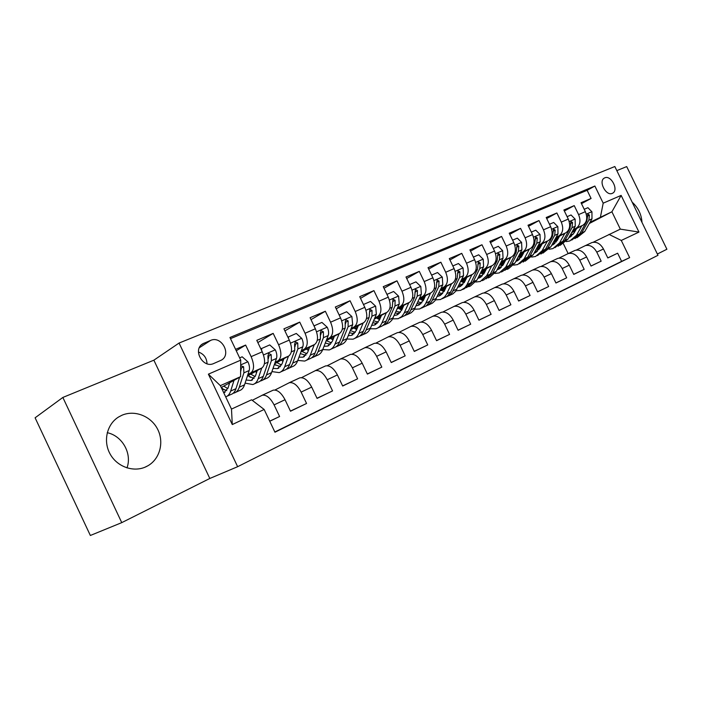 <?xml version="1.0" encoding="UTF-8"?>
<svg xmlns="http://www.w3.org/2000/svg" width="702" height="702" viewBox="0 0 702 702"><rect width="100%" height="100%" fill="white"/><g stroke="black" fill="none" stroke-linecap="round" stroke-linejoin="round"><path stroke-width="1.05" d="M121.867 415.277L118.568 417.014C106.906 424.157 102.887 441.163 110.126 454.027C117.216 466.979 133.828 472.674 146.121 466.707L147.999 465.716C160.074 458.757 164.312 441.935 157.538 429.054C150.921 416.093 134.635 409.652 121.867 415.277M604.791 177.843L604.299 178.08C598.104 181.239 606.124 196.499 612.319 193.348L612.732 193.147C618.936 190.005 611.038 174.807 604.791 177.843M657.362 254.027L666.9 249.245L626.693 166.585L616.821 170.63M237.645 466.698L657.985 255.3L614.829 166.523L179.063 343.05L237.645 466.698L209.819 478.466L153.87 360.179L62.855 397.446L121.753 522.63L209.819 478.466M121.753 522.63L90.356 535.477L35.1 417.804L62.855 397.446M581.484 203.659L591.084 198.455L581.028 202.72L585.363 211.671L578.588 214.61C581.037 220.84 580.185 225.403 576.035 228.308L573.288 229.738M564.355 210.986L574.227 205.607L563.873 210.003L568.278 219.085L561.293 222.113C563.785 228.431 562.96 233.046 558.827 235.951L556.063 237.399M546.709 218.533L556.87 212.969L546.209 217.497L550.666 226.72L543.48 229.835C546.007 236.249 545.217 240.918 541.11 243.831L538.32 245.288M528.527 226.307L538.996 220.56L528.009 225.228L532.528 234.591L525.122 237.802C527.693 244.314 526.939 249.026 522.85 251.948L520.042 253.422M509.792 234.328L520.568 228.378L509.24 233.187L513.829 242.699L506.186 246.016C508.81 252.623 508.09 257.388 504.027 260.31L501.202 261.802M490.47 242.602L501.57 236.442L489.891 241.4L494.55 251.062L486.661 254.484C489.329 261.188 488.653 266.014 484.626 268.936L481.774 270.445M470.524 251.14L481.976 244.761L469.919 249.877L474.649 259.696L466.505 263.224C469.226 270.042 468.594 274.912 464.592 277.843L461.732 279.361M449.947 259.968L461.749 253.343L449.298 258.626L454.106 268.612L445.7 272.253C448.464 279.177 447.876 284.099 443.918 287.03L441.04 288.566M428.685 269.077L440.865 262.206L428.009 267.664L432.88 277.808L424.201 281.581C427.018 288.61 426.483 293.594 422.569 296.525L419.664 298.078M406.721 278.51L419.296 271.367L406.002 277.009L410.951 287.32L401.974 291.216C404.852 298.368 404.361 303.404 400.509 306.335L397.578 307.906M384.012 288.259L396.99 280.835L383.248 286.67L388.276 297.157L378.992 301.193C381.923 308.45 381.493 313.548 377.694 316.47L374.745 318.059M360.512 298.35L373.929 290.619L359.705 296.656L364.812 307.336L355.203 311.504C358.204 318.892 357.827 324.043 354.089 326.965L351.123 328.571M336.197 308.81L350.061 300.754L335.337 307.002L340.531 317.874L330.572 322.192C333.634 329.703 333.327 334.915 329.65 337.829L326.676 339.452M311.012 319.647L325.342 311.24L310.091 317.716L315.365 328.782L305.054 333.257C308.178 340.909 307.941 346.183 304.343 349.078L301.351 350.728M284.907 330.896L299.736 322.113L283.924 328.826L289.294 340.093L278.589 344.735C281.792 352.518 281.625 357.853 278.115 360.74L275.105 362.407M257.845 342.567L273.183 333.38L256.783 340.338L262.25 351.825C265.479 359.696 265.374 365.066 261.907 367.945L247.402 376.018M269.752 421.261L279.598 416.505L269.7 421.156M261.943 395.34L273.218 390.163C277.378 389.584 281.318 392.769 285.03 399.719L290.505 411.232L306.563 403.474L290.426 411.074M288.97 382.827L299.859 377.825C304.08 377.193 308.029 380.282 311.688 387.1L317.076 398.403L332.555 390.926L317.006 398.253M315.031 370.761L325.552 365.926C329.835 365.242 333.783 368.243 337.39 374.929L342.681 386.03L357.616 378.817L342.62 385.889M340.172 359.117L350.342 354.449C354.677 353.711 358.625 356.634 362.188 363.197L367.392 374.087L381.809 367.128L367.33 373.964M364.452 347.885L374.289 343.357C378.668 342.585 382.616 345.419 386.126 351.86L391.251 362.565L405.168 355.844L391.19 362.451M387.899 337.021L397.42 332.651C401.842 331.835 405.782 334.591 409.248 340.918L414.294 351.439L427.737 344.936L414.233 351.325M410.556 326.527L419.787 322.288C424.236 321.446 428.176 324.122 431.598 330.335L436.556 340.681L449.57 334.398L436.512 340.575M432.476 316.383L441.418 312.276C445.902 311.39 449.833 314.005 453.211 320.112L458.09 330.273L470.682 324.201L458.046 330.177M453.685 306.563L462.355 302.58C466.865 301.667 470.788 304.212 474.122 310.205L478.931 320.209L491.11 314.329L478.887 320.121M481.941 293.48L482.634 293.19C487.162 292.243 491.075 294.726 494.366 300.623L499.104 310.468L510.898 304.765L499.061 310.381M501.588 284.38L502.281 284.091C506.826 283.125 510.723 285.538 513.969 291.348L518.646 301.026L530.08 295.507L518.602 300.939M520.621 275.57L521.323 275.272C525.877 274.28 529.764 276.641 532.976 282.344L537.583 291.883L548.666 286.53L537.539 291.804M539.083 267.014L539.785 266.725C544.357 265.707 548.227 268.006 551.403 273.631L555.94 283.011L566.689 277.817L555.905 282.932M557.002 258.722L557.704 258.424C562.284 257.388 566.145 259.635 569.278 265.163L573.745 274.412L584.178 269.366L573.709 274.333M574.394 250.675L575.096 250.377C579.685 249.315 583.529 251.509 586.618 256.958L591.031 266.058L601.158 261.17L590.996 265.988M559.02 237.162L555.054 239.224M540.584 246.762L536.346 248.964M540.215 247.437L536.451 249.175M585.363 211.671C587.793 217.866 586.933 222.411 582.774 225.307L572.885 230.449M558.634 237.864L554.677 239.926M541.549 244.972L537.293 247.192M522.578 254.879L518.55 256.976M522.227 255.537L518.804 257.064M568.278 219.085C570.744 225.368 569.91 229.958 565.768 232.862L555.651 238.145M541.154 245.7L536.907 247.911M523.56 253.018L518.997 255.396M504.018 263.241L500.429 265.119M503.729 263.812L500.64 265.189M550.666 226.72C553.185 233.099 552.377 237.741 548.262 240.654L537.899 246.069M523.157 253.773L518.602 256.151M505.019 261.302L500.14 263.864M484.898 271.867L481.774 273.508M484.661 272.341L481.923 273.561M532.528 234.591C535.091 241.058 534.319 245.753 530.221 248.666L519.62 254.229M504.615 262.1L499.736 264.654M485.916 269.858L480.694 272.604M465.172 280.774L462.557 282.151M464.996 281.133L462.636 282.186M513.829 242.699C516.435 249.263 515.698 254.01 511.626 256.932L500.772 262.645M485.494 270.682L480.844 273.122M466.207 278.676L460.96 281.441M444.822 289.97L442.743 291.076L444.717 290.207M494.55 251.062C497.2 257.731 496.498 262.53 492.462 265.453L481.335 271.323M465.786 279.536L461.583 281.748M445.867 287.776L441.084 290.312M423.815 299.473L422.762 299.71L424.017 299.043M423.771 299.57L422.885 299.965M474.649 259.696C477.342 266.462 476.693 271.314 472.683 274.245L461.284 280.282M445.437 288.671L441.725 290.637M424.877 297.174L420.577 299.464M454.106 268.612C456.853 275.482 456.239 280.388 452.272 283.318L440.584 289.54M424.447 298.113L421.244 299.815M403.194 306.888L399.412 308.906M432.88 277.808C435.688 284.801 435.126 289.759 431.195 292.69L419.199 299.096M402.755 307.871L400.114 309.284M380.791 316.927L377.562 318.664M410.951 287.32C413.811 294.428 413.302 299.438 409.415 302.369L397.113 308.968M380.352 317.962L378.29 319.059M357.625 327.308L354.984 328.738M388.276 297.157C391.19 304.378 390.733 309.45 386.907 312.372L374.271 319.191M357.178 328.396L355.756 329.168M333.669 338.057L331.66 339.145M364.812 307.336C367.787 314.671 367.392 319.805 363.627 322.727L350.649 329.756M333.213 339.206L332.458 339.61M308.862 349.192L307.529 349.921M340.531 317.874C343.568 325.333 343.234 330.528 339.531 333.441L326.193 340.707M283.169 360.723L282.564 361.065M315.365 328.782C318.471 336.381 318.208 341.628 314.575 344.533L300.86 352.053M289.294 340.093C292.462 347.823 292.269 353.132 288.724 356.028L274.614 363.812M213.768 363.496L221.455 360.1C231.809 354.334 221.411 335.372 210.644 340.4L202.702 343.822C192.313 349.71 203.027 368.761 213.768 363.496M591.084 198.455L587.135 190.312L594.875 186.03L229.949 337.486L240.725 360.152L240.584 376.667L221.253 387.522M594.875 186.03L603.193 203.176L621.138 195.402L638.96 232.081L621.288 240.453L629.633 257.634L274.956 432.221L264.154 409.468L232.283 424.552L208.389 374.157L240.725 360.152M576.289 250.079L585.284 245.656C589.882 244.586 593.708 246.753 596.779 252.141L601.158 261.17M558.932 258.134L568.199 253.562C572.788 252.518 576.632 254.738 579.747 260.214L584.178 269.366M541.049 266.435L550.605 261.714C555.177 260.688 559.046 262.96 562.188 268.524L566.689 277.817M522.613 274.982L532.467 270.112C537.039 269.103 540.917 271.428 544.103 277.079L548.666 286.53M503.606 283.81L513.776 278.773C518.33 277.781 522.218 280.168 525.447 285.916L530.08 295.507M483.994 292.909L494.498 287.697C499.034 286.741 502.939 289.18 506.203 295.024L510.898 304.765M463.75 302.299L474.605 296.911C479.124 295.981 483.037 298.482 486.346 304.422L491.11 314.329M442.848 312.004L454.062 306.414C458.564 305.519 462.486 308.09 465.838 314.127L470.682 324.201M421.253 322.034L432.853 316.242C437.32 315.373 441.251 318.015 444.647 324.157L449.57 334.398M398.929 332.397L410.924 326.395C415.365 325.561 419.305 328.273 422.744 334.529L427.737 344.936M375.833 343.129L388.259 336.89C392.664 336.091 396.612 338.882 400.096 345.252L405.168 355.844M351.93 354.229L364.812 347.744C369.173 346.99 373.122 349.859 376.649 356.344L381.809 367.128M327.185 365.733L340.531 358.994C344.849 358.274 348.797 361.223 352.378 367.839L357.616 378.817M301.535 377.65L315.382 370.638C319.647 369.972 323.596 373.008 327.22 379.747L332.555 390.926M274.938 390.014L289.321 382.704C293.524 382.09 297.464 385.222 301.14 392.093L306.563 403.474M236.258 350.763L245.639 345.068L251.14 356.642C254.414 364.566 254.335 369.963 250.912 372.832L247.894 374.517M252.255 400.324L262.285 395.226C266.418 394.664 270.349 397.894 274.087 404.896L279.598 416.505M274.851 431.984L621.603 261.363L617.646 253.203L607.774 257.888M591.277 242.848L591.988 242.55C596.577 241.479 600.403 243.629 603.457 248.982L607.809 257.959L617.646 253.203M273.183 333.38L278.589 344.735M299.736 322.113L305.054 333.257M325.342 311.24L330.572 322.192M350.061 300.754L355.203 311.504M373.929 290.619L378.992 301.193M396.99 280.835L401.974 291.216M419.296 271.367L424.201 281.581M440.865 262.206L445.7 272.253M461.749 253.343L466.505 263.224M481.976 244.761L486.661 254.484M501.57 236.442L506.186 246.016M520.568 228.378L525.122 237.802M538.996 220.56L543.48 229.835M556.87 212.969L561.293 222.113M574.227 205.607L578.588 214.61M587.135 190.312L230.502 338.654M245.639 345.068L235.582 349.342M571.647 232.66L575.333 230.747M589.338 223.49L611.907 211.785L590.013 222.288M575.991 229.572L572.297 231.493M557.774 239.04L554.115 240.935M557.616 239.707L553.869 241.383M240.584 376.667L220.358 385.644L231.484 409.09L251.57 399.798L264.154 409.468M153.87 360.179L179.063 343.05M593.155 242.26L620.331 229.133L611.907 211.785L621.138 195.402M568.146 253.58L563.434 243.848M442.488 290.979L445.024 289.549M421.884 300.105L422.762 299.71M400.71 309.564L402.325 308.845M378.861 319.34L379.975 318.84M356.283 329.431L356.862 329.168M332.941 339.865L330.493 338.364M462.214 282.02L465.382 280.352M481.44 273.376L485.108 271.455M500.096 264.996L504.238 262.829M503.852 262.495L504.571 262.171M521.051 257.581L518.234 256.862L522.797 254.457M521.77 254.501L522.955 253.975M536.565 248.561L540.654 246.428M539.171 246.735L540.338 246.218M621.603 261.363L629.633 257.634M621.288 240.453L608.976 234.389M600.473 216.857L603.193 203.176M554.343 240.532L557.52 238.873M556.089 239.189L557.23 238.68M220.358 385.644L208.389 374.157M231.484 409.09L232.283 424.552M638.96 232.081L620.331 229.133M207.011 363.75C206.757 357.923 203.896 354.01 198.438 352.018M641.988 222.411C641.488 214.4 638.206 207.652 632.151 202.167M107.239 432.695C122.332 435.828 132.257 453.545 126.992 467.918M229.651 382.809L228.062 387.916L223.762 392.813L225.123 392.199M234.02 380.344L230.66 391.075C229.668 394.164 228.001 396.095 225.684 396.867M239.645 357.897L242.172 356.8L247.982 361.907C249.447 365.259 249.851 368.129 249.192 370.516L244.542 384.819C243.48 387.987 241.734 389.935 239.294 390.681L235.74 392.286M229.256 384.055L228.51 383.441M239.619 377.202L235.969 388.689C234.924 391.856 233.196 393.804 230.782 394.533L227.15 396.182M221.341 387.469L223.92 389.812M233.178 393.234L234.091 393.041C236.513 392.304 238.25 390.347 239.294 387.188L243.892 372.859L243.594 366.725L240.672 365.803M221.753 388.575L226.764 390.619M227.834 388.583L223.745 386.118M243.594 366.725L241.374 367.997L240.786 371.147M240.637 369.98L240.602 374.069M257.265 370.533L255.581 375.596L251.123 380.502L246.104 380.01M261.749 368.032L258.169 378.685C257.072 381.835 255.3 383.783 252.843 384.547L245.095 383.134M260.837 348.868L269.735 344.919L275.386 349.956C276.825 353.238 277.193 356.072 276.483 358.441L271.551 372.648C270.428 375.789 268.62 377.746 266.137 378.518L262.802 380.028M256.599 372.525L255.361 371.586M261.574 348.438L261.644 350.552M260.293 380.984L261.109 380.8C263.583 380.028 265.382 378.071 266.497 374.929L271.376 360.696L271.174 354.633L268.655 353.466L267.918 356.063L268.129 362.135L263.285 376.377C262.179 379.528 260.389 381.476 257.924 382.239L254.519 383.783M248.289 375.526L250.289 377.325M247.841 375.772L254.098 378.448M255.186 376.605L250.763 374.148M271.174 354.633L268.901 355.932L268.418 358.573M283.889 358.696L282.107 363.715L277.518 368.629L273.017 368.427M288.478 356.16L284.696 366.725C283.538 369.857 281.713 371.814 279.203 372.604L271.92 371.604M287.899 337.162L296.297 333.459L301.807 338.425C303.22 341.655 303.554 344.445 302.799 346.797L297.604 360.907C296.419 364.031 294.568 365.988 292.041 366.786L288.908 368.208M282.959 361.319L281.283 360.135M288.434 336.855L288.496 338.417M286.451 369.164L287.188 368.989C289.707 368.19 291.549 366.233 292.725 363.109L297.867 348.973L297.753 342.988L295.323 341.821L294.612 344.366L294.743 350.359L289.628 364.505C288.461 367.629 286.618 369.594 284.108 370.384L280.914 371.823M274.491 364.171L275.675 365.233M274.403 364.435L280.458 366.69M281.555 365.014L276.834 362.592M297.753 342.988L295.428 344.296L295.051 346.516M309.582 347.271L307.713 352.255L303.001 357.169L298.973 357.186M314.25 344.708L310.284 355.194C309.073 358.31 307.195 360.266 304.65 361.074L297.788 360.407M313.987 325.886L321.92 322.411L327.29 327.308C328.676 330.475 328.975 333.231 328.185 335.565L322.753 349.578C321.516 352.676 319.612 354.642 317.05 355.458L314.11 356.791M308.397 350.43L306.309 349.061M314.329 325.684L314.382 326.711M311.697 357.757L312.364 357.581C314.917 356.765 316.813 354.808 318.041 351.702L323.429 337.662L323.385 331.748L321.051 330.589L320.358 333.081L320.41 339.005L315.049 353.053C313.829 356.16 311.942 358.117 309.389 358.933L306.397 360.284M300.298 353.589L305.897 355.326M306.993 353.799L302 351.43M323.385 331.748L321.025 333.073L320.744 334.924M334.38 336.24L332.432 341.181L327.615 346.104L324.034 346.27M339.136 333.652L335.003 344.059C333.74 347.148 331.818 349.113 329.229 349.938L322.762 349.552M339.154 315.005L346.656 311.741L351.886 316.567L352.694 324.719L347.042 338.636C345.753 341.716 343.804 343.673 341.207 344.515L338.461 345.761M339.329 314.9L339.356 315.417M336.091 346.727L336.679 346.569C339.277 345.726 341.207 343.769 342.488 340.681L348.104 326.746L348.131 320.902L345.867 319.743L345.208 322.183L345.191 328.036L339.601 341.988C338.329 345.068 336.398 347.034 333.801 347.867L331.002 349.14M325.289 343.032L330.458 344.34M331.555 342.936L326.325 340.628M348.131 320.902L345.726 322.236L345.542 323.771M358.336 325.588L356.318 330.484L351.395 335.407L348.245 335.679M363.162 322.981L358.871 333.301C357.564 336.372 355.598 338.329 352.983 339.18L346.876 339.013M363.46 304.501L370.542 301.439L375.649 306.204L376.369 314.242L370.507 328.053C369.182 331.116 367.199 333.073 364.557 333.941L361.986 335.1M356.677 329.615L353.878 328.01M359.661 336.065L360.187 335.925C362.811 335.065 364.786 333.099 366.111 330.037L371.928 316.207L372.025 310.433L369.84 309.275L369.112 317.453L363.32 331.3C362.004 334.363 360.029 336.319 357.406 337.179L354.782 338.373M349.42 332.766L354.203 333.722M355.291 332.423L350.333 330.519M372.025 310.433L369.594 311.776L369.48 312.969M381.493 315.295L379.413 320.147L374.394 325.061L371.639 325.395M386.381 312.662L381.949 322.902C380.598 325.947 378.597 327.904 375.947 328.782L370.173 328.782M386.942 294.366L393.629 291.488L398.613 296.183L399.245 304.115L391.883 320.156L389.259 322.701L384.74 324.798M379.624 319.656L376.5 317.988M382.458 325.754L385.503 324.28L388.004 321.542L394.963 306.019L395.121 300.307L393.006 299.157L392.242 307.222L386.249 320.963C384.889 324.008 382.88 325.965 380.23 326.842L377.773 327.957M372.753 322.771L377.158 323.447M378.229 322.236L373.622 320.717M395.121 300.307L392.655 301.667L392.602 302.483M403.887 305.335L401.746 310.144L396.648 315.058L394.27 315.426M408.836 302.685L403.975 313.461L401.702 316.584L398.174 318.717L392.699 318.866M409.635 284.582L415.944 281.862L420.814 286.495L421.375 294.331L413.811 310.249L411.144 312.785L406.765 314.821M401.816 309.994L398.394 308.283M404.51 315.777L407.537 314.303L410.073 311.574L417.234 296.165L417.444 290.523L415.4 289.373L414.592 297.332L408.134 311.591L404.931 315.488L400.017 317.883M395.305 313.057L399.359 313.504M400.421 312.372L396.139 311.179M417.444 290.523L414.943 292.278M425.561 295.7L423.359 300.465L418.181 305.37L416.163 305.739M430.554 293.032L425.57 303.729L423.692 306.388L419.682 308.968L414.487 309.231M431.59 275.114L437.539 272.543L442.304 277.115L442.786 284.854L435.038 300.658L432.335 303.194L428.08 305.168M423.288 300.614L419.594 298.885M425.868 306.116L428.861 304.65L431.44 301.921L438.776 286.627L439.048 281.054L437.065 279.914L436.223 287.759L429.598 301.913L426.333 305.791L421.542 308.125M417.137 303.615L420.858 303.869M421.893 302.816L417.927 301.886M446.542 286.363L444.287 291.093L439.048 295.99L437.364 296.341M451.579 283.687L446.481 294.296L444.577 296.946L440.523 299.535L435.573 299.886M452.825 265.953L458.45 263.531L463.101 268.041L463.522 275.684L455.598 291.365L452.86 293.892L448.727 295.814M444.085 291.497L440.4 289.926M446.551 296.762L449.517 295.296L452.123 292.576L459.634 277.404L459.959 271.893L458.037 270.753L457.169 278.492L450.377 292.541L447.069 296.402L442.392 298.683M438.267 294.428L441.672 294.542M442.699 293.55L439.022 292.839M466.865 277.325L464.566 282.02L459.257 286.899L457.906 287.215M471.946 274.64L466.733 285.161L464.803 287.794L460.705 290.382L456.002 290.812M473.385 257.09L478.694 254.8L483.239 259.249L483.599 266.795L476.948 280.089L470.568 285.916L468.734 286.749M464.233 282.652L460.766 281.335M466.593 287.688L473.209 281.774L479.835 268.462L480.203 263.022L478.343 261.881L477.439 269.524L470.831 282.845L464.478 288.68L462.6 289.531M458.748 285.495L461.846 285.495M462.846 284.564L459.45 284.038M486.556 268.568L484.222 273.218L478.861 278.08L477.816 278.352M491.681 265.865L486.697 275.702L480.282 281.52L475.789 282.002M493.304 248.499L498.306 246.341L502.65 250.623L503.062 258.187L496.288 271.376L489.847 277.185L488.136 277.966M483.757 274.052L480.51 272.973M486.021 278.896L492.664 273.008L499.412 259.801L499.824 254.422L498.016 253.29L497.095 260.828L490.356 274.052L483.932 279.87L482.186 280.66M478.588 276.816L481.397 276.728M482.379 275.842L479.255 275.474M505.659 260.073L503.281 264.68L497.121 269.743M510.802 257.362L505.738 267.12L499.271 272.92L494.98 273.455M512.609 240.172L517.33 238.136L521.577 242.365L521.928 249.833L515.049 262.925L508.546 268.717L506.949 269.436M502.685 265.698L499.657 264.812M504.87 270.358L511.53 264.505L518.383 251.404L518.848 246.086L517.084 244.963L516.137 252.395L509.292 265.514L502.807 271.314L501.184 272.051M497.832 268.375L500.368 268.217M501.333 267.383L498.464 267.137M524.183 251.834L521.77 256.397L515.856 261.381M529.361 249.122L524.218 258.792L517.69 264.575L513.592 265.145M531.326 232.099L535.775 230.177L540.04 234.468L540.233 241.742L533.248 254.721L525.219 261.17M523.165 262.083L529.834 256.256L536.793 243.261L537.293 237.996L535.582 236.881L534.617 244.226L527.667 257.239L519.612 263.706M516.496 260.161L518.769 259.959M519.717 259.161L517.093 259.029M542.163 243.84L539.715 248.368L534.038 253.246M547.358 241.119L542.146 250.711L535.573 256.476L531.66 257.072M549.482 224.271L553.676 222.464L557.853 226.693L557.993 233.88L550.921 246.753L542.944 253.132M538.882 249.693L536.258 249.113M540.926 254.036L547.604 248.254L554.659 235.354L555.194 230.151L553.536 229.045L552.544 236.293L545.498 249.201L537.504 255.598M534.617 252.167L536.644 251.939M537.565 251.184L535.178 251.132M559.617 236.074L557.142 240.558L551.702 245.331M564.838 233.354L559.564 242.866L552.948 248.605L549.192 249.219M540.733 246.481L540.259 246.165M567.102 216.672L571.051 214.97L575.14 219.147L575.236 226.246L568.076 239.022L560.17 245.331M556.195 242.014L553.773 241.567M558.178 246.227L564.856 240.479L571.998 227.685L572.569 222.534L570.954 221.437L569.945 228.589L562.811 241.4L554.887 247.727M552.211 244.393L553.992 244.147M554.896 243.427L552.737 243.436M576.579 228.527L574.078 232.976L568.857 237.636M581.809 225.807L576.474 235.24L569.831 240.962L566.233 241.593M557.932 239.136L557.16 238.627M584.213 209.293L587.925 207.687L591.935 211.82L591.988 218.84L584.757 231.511L576.904 237.75M573.016 234.547L570.779 234.205M574.947 238.636L581.625 232.924L588.846 220.226L589.443 215.137L587.872 214.04L586.846 221.112L579.633 233.819L571.77 240.084M569.313 236.828L570.858 236.583M571.735 235.89L569.805 235.951M582.774 225.307L576.035 228.308M565.768 232.862L558.827 235.951M548.262 240.654L541.11 243.831M530.221 248.666L522.85 251.948M511.626 256.932L504.027 260.31M492.462 265.453L484.626 268.936M472.683 274.245L464.592 277.843M452.272 283.318L443.918 287.03M431.195 292.69L422.569 296.525M409.415 302.369L400.509 306.335M386.907 312.372L377.694 316.47M363.627 322.727L354.089 326.965M339.531 333.441L329.65 337.829M314.575 344.533L304.343 349.078M288.724 356.028L278.115 360.74M261.907 367.945L250.912 372.832M285.03 399.719L274.087 404.896M603.457 248.982L596.779 252.141M586.618 256.958L579.747 260.214M569.278 265.163L562.188 268.524M551.403 273.631L544.103 277.079M532.976 282.344L525.447 285.916M513.969 291.348L506.203 295.024M494.366 300.623L486.346 304.422M474.122 310.205L465.838 314.127M453.211 320.112L444.647 324.157M431.598 330.335L422.744 334.529M409.248 340.918L400.096 345.252M386.126 351.86L376.649 356.344M362.188 363.197L352.378 367.839M337.39 374.929L327.22 379.747M311.688 387.1L301.14 392.093M262.25 351.825L251.14 356.642M201.334 344.893L204.089 343.102M199.333 347.744L210.644 340.4M247.832 361.784L240.681 364.908M235.969 388.689L230.66 391.075M244.542 384.819L239.294 387.188M249.192 370.516L243.892 372.859M275.245 349.824L263.496 354.949M263.285 376.377L258.169 378.685M271.551 372.648L266.497 374.929M268.129 362.135L264.426 363.776M276.483 358.441L271.376 360.696M301.667 338.303L290.514 343.164M289.628 364.505L284.696 366.725M297.604 360.907L292.725 363.109M294.743 350.359L291.33 351.869M302.799 346.797L297.867 348.973M327.158 327.185L316.567 331.8M315.049 353.053L310.284 355.194M322.753 349.578L318.041 351.702M320.41 339.005L317.269 340.391M328.185 335.565L323.429 337.662M351.763 316.453L341.698 320.84M339.601 341.988L335.003 344.059M347.042 338.636L342.488 340.681M345.191 328.036L342.304 329.317M352.694 324.719L348.104 326.746M375.526 306.081L365.961 310.258M363.32 331.3L358.871 333.301M370.507 328.053L366.111 330.037M369.112 317.453L366.47 318.62M376.369 314.242L371.928 316.207M398.49 296.06L389.399 300.026M386.249 320.963L381.949 322.902M393.208 317.83L388.952 319.743M392.242 307.222L389.821 308.292M399.245 304.115L394.963 306.019M420.7 286.372L412.048 290.145M408.432 310.968L404.273 312.838M415.163 307.932L411.047 309.793M414.592 297.332L412.39 298.306M421.375 294.331L417.234 296.165M442.181 277L433.959 280.589M429.905 301.29L425.877 303.106M436.416 298.359L432.432 300.149M436.223 287.759L434.222 288.645M442.786 284.854L438.776 286.627M436.547 282.415L439.048 281.054M462.978 267.927L455.159 271.341M450.693 291.927L446.788 293.682M457.002 289.075L453.141 290.821M457.169 278.492L455.344 279.299M463.522 275.684L459.634 277.404M457.537 273.201L459.959 271.893M483.125 259.143L475.684 262.39M470.831 282.845L467.058 284.547M476.948 280.089L473.209 281.774M477.439 269.524L475.798 270.244M483.599 266.795L479.835 268.462M477.86 264.277L480.203 263.022M502.65 250.623L495.559 253.72M490.356 274.052L486.697 275.702M496.288 271.376L492.664 273.008M497.095 260.828L495.621 261.477M503.062 258.187L499.412 259.801M497.551 255.642L499.824 254.422M521.577 242.365L514.829 245.314M509.292 265.514L505.738 267.12M515.049 262.925L511.53 264.505M516.137 252.395L514.82 252.983M521.928 249.833L518.383 251.404M516.637 247.262L518.848 246.086M539.935 234.363L533.511 237.162M527.667 257.239L524.218 258.792M533.248 254.721L529.834 256.256M534.617 244.226L533.45 244.744M540.233 241.742L536.793 243.261M535.143 239.136L537.293 237.996M557.748 226.588L551.632 229.256M545.498 249.201L542.146 250.711M550.921 246.753L547.604 248.254M552.544 236.293L551.518 236.741M557.993 233.88L554.659 235.354M553.106 231.256L555.194 230.151M575.043 219.042L569.217 221.586M562.811 241.4L559.564 242.866M568.076 239.022L564.856 240.479M569.945 228.589L569.05 228.984M575.236 226.246L571.998 227.685M570.542 223.605L572.569 222.534M591.839 211.714L586.293 214.136M579.633 233.819L576.474 235.24M584.757 231.511L581.625 232.924M586.846 221.112L586.082 221.455M591.988 218.84L588.846 220.226M587.477 216.172L589.443 215.137M273.218 390.163L262.285 395.226M299.859 377.825L289.321 382.704M325.552 365.926L315.382 370.638M350.342 354.449L340.531 358.994M374.289 343.357L364.812 347.744M397.42 332.651L388.259 336.89M419.787 322.288L410.924 326.395M441.418 312.276L432.853 316.242M462.355 302.58L454.062 306.414M482.634 293.19L474.605 296.911M502.281 284.091L494.498 287.697M521.323 275.272L513.776 278.773M539.785 266.725L532.467 270.112M557.704 258.424L550.605 261.714M575.096 250.377L568.199 253.562M591.988 242.55L585.284 245.656M144.928 467.234L147.999 465.716M251.123 380.502L252.527 379.879M277.518 368.629L278.948 367.988M303.001 357.169L304.457 356.519M327.615 346.104L329.089 345.437M351.395 335.407L352.895 334.731M374.394 325.061L375.912 324.385M396.648 315.058L398.183 314.364M418.181 305.37L419.735 304.677M439.048 295.99L440.61 295.288M459.257 286.899L460.837 286.188M478.861 278.08L480.449 277.369M497.867 269.533L499.464 268.813M516.312 261.241L517.918 260.521M534.222 253.185L535.837 252.457M551.711 245.323L553.229 244.638M568.874 237.601L570.138 237.03"/></g></svg>
